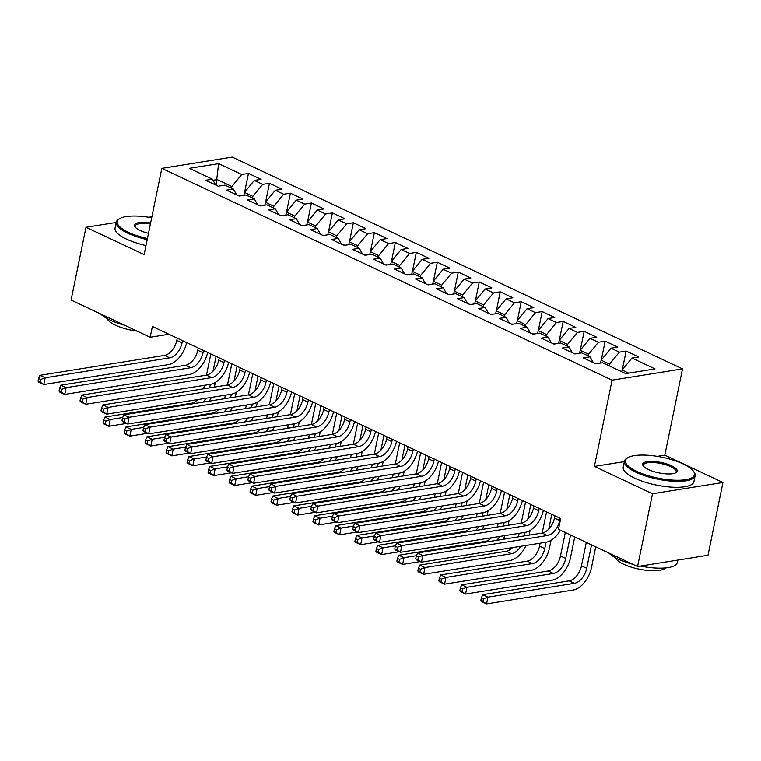 <?xml version="1.0" encoding="UTF-8"?>
<svg xmlns="http://www.w3.org/2000/svg" width="761" height="761" viewBox="0 0 761 761"><rect width="100%" height="100%" fill="white"/><g stroke="black" fill="none" stroke-linecap="round" stroke-linejoin="round"><path stroke-width="1.14" d="M682.531 368.895L232.257 157.089L161.827 168.352L612.101 380.158L682.531 368.895L664.829 455.145L657.276 456.353M624.362 461.613L594.398 466.407L652.519 493.746L722.95 482.484L664.829 455.145M722.95 482.484L708.015 555.264L637.585 566.526L652.519 493.746M216.048 185.161L218.626 163.634L189.308 168.324L212.395 179.177L205.632 180.262L218.226 186.179L224.98 185.104L233.37 189.051L226.616 190.126L239.201 196.053L245.965 194.968L254.355 198.916L247.601 200L260.186 205.917L266.94 204.842L275.339 208.79L268.576 209.865L281.17 215.791L287.924 214.707L296.324 218.654L289.56 219.739L302.155 225.656L308.909 224.581L317.299 228.528L310.545 229.613L323.13 235.53L329.894 234.445L338.284 238.393L331.53 239.477L344.115 245.403L350.869 244.319L359.268 248.267L352.505 249.351L365.099 255.268L371.853 254.193L380.243 258.141L373.489 259.216L386.084 265.142L392.838 264.057L401.228 268.005L394.474 269.09L407.059 275.006L413.822 273.931L422.212 277.879L415.458 278.954L428.043 284.88L434.797 283.796L443.197 287.744L436.434 288.828L449.028 294.745L455.782 293.67L464.172 297.618L457.418 298.692L470.013 304.619L476.767 303.534L485.157 307.482L478.403 308.566L490.988 314.483L497.751 313.408L506.141 317.356L499.387 318.431L511.972 324.357L518.726 323.273L527.126 327.22L520.362 328.305L532.957 334.231L539.711 333.147L548.101 337.094L541.347 338.179L553.932 344.096L560.695 343.011L569.085 346.959L562.331 348.043L574.916 353.97L581.68 352.885L590.07 356.833L583.316 357.917L595.901 363.834L602.655 362.759L625.742 373.613L655.05 368.923L631.972 358.07L638.726 356.985L626.141 351.059L619.387 352.143L610.988 348.196L617.751 347.111L605.157 341.194L598.403 342.279L590.013 338.331L596.767 337.247L584.172 331.32L577.418 332.405L569.028 328.457L575.782 327.373L563.197 321.456L556.434 322.531L548.044 318.583L554.798 317.508L542.212 311.582L535.459 312.666L527.059 308.719L533.822 307.634L521.228 301.717L514.474 302.792L506.084 298.845L512.838 297.77L500.243 291.844L493.489 292.928L485.099 288.98L491.853 287.896L479.268 281.979L472.505 283.054L464.115 279.106L470.869 278.031L458.284 272.105L451.53 273.189L443.13 269.242L449.894 268.157L437.299 262.241L430.545 263.316L422.155 259.368L428.909 258.293L416.324 252.367L409.561 253.451L401.171 249.503L407.925 248.419L395.34 242.493L388.576 243.577L380.186 239.629L386.94 238.545L374.355 232.628L367.601 233.713L359.202 229.765L365.965 228.681L353.37 222.754L346.616 223.839L338.226 219.891L344.98 218.807L332.395 212.89L325.632 213.965L317.242 210.017L323.996 208.942L311.411 203.016L304.647 204.1L296.257 200.153L303.021 199.068L290.426 193.151L283.672 194.226L275.273 190.279L282.036 189.204L269.442 183.277L262.688 184.362L254.298 180.414L261.052 179.33L248.466 173.413L244.595 192.257M218.626 163.634L241.703 174.488L248.466 173.413M637.585 566.526L558.479 529.314L560.695 518.536L152.381 326.469L150.164 337.256L168.923 334.25M243.872 195.301L244.471 192.409L252.861 196.357L252.509 198.05M254.298 180.414L244.471 192.409M262.688 184.362L252.861 196.357M212.395 179.177L215.667 184.98M264.857 205.175L265.446 202.283L273.846 206.231L273.494 207.924M275.273 190.279L265.446 202.283M283.672 194.226L273.846 206.231M233.37 189.051L236.652 194.845M285.841 215.04L286.431 212.148L294.821 216.095L294.478 217.789M296.257 200.153L286.431 212.148M304.647 204.1L294.821 216.095M254.355 198.916L257.627 204.719M306.816 224.914L307.415 222.022L315.805 225.969L315.463 227.663M317.242 210.017L307.415 222.022M325.632 213.965L315.805 225.969M275.339 208.79L278.612 214.592M327.801 234.788L328.4 231.886L336.79 235.834L336.438 237.527M338.226 219.891L328.4 231.886M346.616 223.839L336.79 235.834M296.324 218.654L299.596 224.457M348.785 244.652L349.375 241.76L357.775 245.708L357.423 247.401M359.202 229.765L349.375 241.76M367.601 233.713L357.775 245.708M317.299 228.528L320.581 234.331M369.77 254.526L370.36 251.634L378.75 255.582L378.407 257.266M380.186 239.629L370.36 251.634M388.576 243.577L378.75 255.582M338.284 238.393L341.556 244.195M390.745 264.39L391.344 261.499L399.734 265.446L399.392 267.14M401.171 249.503L391.344 261.499M409.561 253.451L399.734 265.446M359.268 248.267L362.54 254.069M411.73 274.264L412.319 271.373L420.719 275.32L420.367 277.014M422.155 259.368L412.319 271.373M430.545 263.316L420.719 275.32M380.243 258.141L383.525 263.934M432.714 284.129L433.304 281.237L441.703 285.185L441.351 286.878M443.13 269.242L433.304 281.237M451.53 273.189L441.703 285.185M401.228 268.005L404.51 273.808M453.699 294.003L454.288 291.111L462.678 295.059L462.336 296.752M464.115 279.106L454.288 291.111M472.505 283.054L462.678 295.059M422.212 277.879L425.485 283.672M474.674 303.867L475.273 300.976L483.663 304.923L483.311 306.616M485.099 288.98L475.273 300.976M493.489 292.928L483.663 304.923M443.197 287.744L446.469 293.546M495.658 313.741L496.248 310.849L504.648 314.797L504.296 316.49M506.084 298.845L496.248 310.849M514.474 302.792L504.648 314.797M464.172 297.618L467.454 303.411M516.643 323.606L517.233 320.714L525.623 324.662L525.28 326.355M527.059 308.719L517.233 320.714M535.459 312.666L525.623 324.662M485.157 307.482L488.438 313.285M537.627 333.48L538.217 330.588L546.607 334.536L546.265 336.229M548.044 318.583L538.217 330.588M556.434 322.531L546.607 334.536M506.141 317.356L509.413 323.159M558.603 343.354L559.202 340.452L567.592 344.4L567.24 346.093M569.028 328.457L559.202 340.452M577.418 332.405L567.592 344.4M527.126 327.22L530.398 333.023M579.587 353.218L580.177 350.326L588.576 354.274L588.224 355.967M590.013 338.331L580.177 350.326M598.403 342.279L588.576 354.274M548.101 337.094L551.383 342.897M600.572 363.092L601.161 360.2L609.551 364.148L609.209 365.832M610.988 348.196L601.161 360.2M619.387 352.143L609.551 364.148M569.085 346.959L572.358 352.762M621.794 371.758L622.146 370.065L628.681 373.137M631.972 358.07L622.146 370.065M590.07 356.833L593.342 362.636M116.205 222.44L86.003 227.263L71.068 300.043L150.164 337.256M151.896 216.723L148.68 217.246M594.398 466.407L612.101 380.158M86.003 227.263L144.124 254.602L161.827 168.352M231.534 188.186L231.877 186.493L217.189 179.577L212.994 180.252M241.703 174.488L231.877 186.493M626.141 351.059L622.27 369.913M605.157 341.194L601.285 360.039M584.172 331.32L580.31 350.174M563.197 321.456L559.325 340.3M542.212 311.582L538.341 330.436M521.228 301.717L517.366 320.562M500.243 291.844L496.381 310.697M479.268 281.979L475.397 300.823M458.284 272.105L454.412 290.949M437.299 262.241L433.437 281.085M416.324 252.367L412.452 271.211M395.34 242.493L391.468 261.346M374.355 232.628L370.483 251.472M353.37 222.754L349.508 241.608M332.395 212.89L328.524 231.734M311.411 203.016L307.539 221.87M290.426 193.151L286.555 211.996M269.442 183.277L265.579 202.131M554.921 515.825L554.465 518.051A14.43 8.599 -64.8 0 1 542.184 533.052L417.599 552.971L422.84 555.444L421.461 562.179L546.046 542.251A21.65 12.889 115.2 0 0 560.438 530.236M560.172 518.289L559.716 520.514A14.43 8.599 -64.8 0 1 547.425 535.516L422.84 555.444L418.379 557.119L416.286 556.129L415.725 558.831L417.827 559.82L418.379 557.119M417.827 559.82L421.461 562.179L416.21 559.716L415.725 558.831M417.599 552.971L416.286 556.129M586.293 542.393L581.471 565.87A14.43 8.599 -64.8 0 1 569.19 580.871L482.674 594.702L487.915 597.176L486.536 603.911L573.052 590.07A21.65 12.889 115.2 0 0 591.478 567.573L595.73 546.836M591.535 544.866L586.712 568.334A14.43 8.599 -64.8 0 1 574.431 583.335L487.915 597.176L483.454 598.85L481.361 597.861L480.8 600.562L482.902 601.542L483.454 598.85M482.902 601.542L486.536 603.911L481.285 601.447L480.8 600.562M482.674 594.702L481.361 597.861M533.946 505.951L533.48 508.177A14.43 8.599 -64.8 0 1 521.199 523.178L396.614 543.107L401.865 545.57L400.476 552.315L525.061 532.386A21.65 12.889 115.2 0 0 543.383 510.393M539.188 508.415L538.731 510.65A14.43 8.599 -64.8 0 1 526.45 525.651L401.865 545.57L397.394 547.254L395.301 546.265L394.75 548.957L396.842 549.946L397.394 547.254M396.842 549.946L400.476 552.315L395.235 549.842L394.75 548.957M396.614 543.107L395.301 546.265M512.962 496.086L512.505 498.312A14.43 8.599 -64.8 0 1 500.215 513.314L375.63 533.233L380.88 535.706L379.492 542.441L504.077 522.512A21.65 12.889 115.2 0 0 522.398 500.519M518.203 498.55L517.746 500.776A14.43 8.599 -64.8 0 1 505.466 515.777L380.88 535.706L376.419 537.38L374.317 536.391L373.765 539.092L375.858 540.072L376.419 537.38M375.858 540.072L379.492 542.441L374.25 539.977L373.765 539.092M375.63 533.233L374.317 536.391M597.385 363.596L595.083 363.454M565.309 532.529L560.486 555.996A14.43 8.599 -64.8 0 1 548.205 570.997L461.689 584.838L466.94 587.302L465.551 594.046L552.067 580.205A21.65 12.889 115.2 0 0 570.493 557.708L574.745 536.971M570.55 534.993L565.737 558.469A14.43 8.599 -64.8 0 1 553.447 573.471L466.94 587.302L462.469 588.976L460.376 587.996L459.825 590.688L461.917 591.678L462.469 588.976M461.917 591.678L465.551 594.046L460.31 591.573L459.825 590.688M461.689 584.838L460.376 587.996M576.4 353.732L574.098 353.58M540.11 543.202L539.511 546.132A14.43 8.599 -64.8 0 1 527.221 561.133L440.705 574.964L445.956 577.437L444.567 584.172L531.083 570.331A21.65 12.889 115.2 0 0 549.509 547.834L551.05 540.329M551.782 514.341L548.748 529.133M546.056 542.251L544.752 548.595A14.43 8.599 -64.8 0 1 532.472 563.597L445.956 577.437L441.494 579.111L439.392 578.122L438.84 580.824L440.933 581.804L441.494 579.111M546.541 511.877L542.193 533.052M440.933 581.804L444.567 584.172L439.325 581.708L438.84 580.824M440.705 574.964L439.392 578.122M683.178 463.944A35.215 10.644 11.6 0 0 627.911 457.637A35.215 10.644 11.6 0 0 636.729 471.373A35.215 10.644 11.6 0 0 677.937 480.258A35.215 10.644 11.6 0 0 693.347 471.069A35.215 10.644 11.6 0 0 683.178 463.944M693.347 471.069L694.003 471.963A36.081 10.901 -168.4 0 1 695.135 475.72A36.081 10.901 -168.4 0 1 673.124 481.237A36.081 10.901 -168.4 0 1 635.996 472.277A36.081 10.901 -168.4 0 1 624.439 461.214A36.081 10.901 -168.4 0 1 626.959 458.198L627.911 457.637M671.563 465.799A17.608 5.317 -168.4 0 1 675.977 472.667A17.608 5.317 -168.4 0 1 648.343 469.518A17.608 5.317 -168.4 0 1 643.254 465.951A17.608 5.317 -168.4 0 1 650.959 461.356A17.608 5.317 -168.4 0 1 671.563 465.799M675.445 472.942A16.742 5.061 11.6 0 0 676.187 471.83A16.742 5.061 11.6 0 0 670.831 466.702A16.742 5.061 11.6 0 0 653.604 462.545A16.742 5.061 11.6 0 0 643.387 465.104A16.742 5.061 11.6 0 0 643.635 466.407M632.848 564.301A36.081 10.901 -168.4 0 1 618.179 559.069A36.081 10.901 -168.4 0 1 608.8 552.99M665.495 567.934A25.979 7.848 -168.4 0 1 623.563 564.196A25.979 7.848 -168.4 0 1 615.364 557.642M695.135 475.72L693.918 481.656A36.081 10.901 -168.4 0 1 671.906 487.164A36.081 10.901 -168.4 0 1 634.779 478.203A36.081 10.901 -168.4 0 1 623.221 467.14L624.439 461.214M677.813 560.086L677.319 562.512A36.081 10.901 -168.4 0 1 640.429 566.07M151.686 217.76A35.215 10.644 11.6 0 0 119.724 218.597A35.215 10.644 11.6 0 0 128.542 232.333A35.215 10.644 11.6 0 0 147.415 238.564M147.196 239.629A36.081 10.901 -168.4 0 1 127.81 233.227A36.081 10.901 -168.4 0 1 116.252 222.164A36.081 10.901 -168.4 0 1 118.773 219.158L119.724 218.597M148.49 233.332A17.608 5.317 -168.4 0 1 140.157 230.469A17.608 5.317 -168.4 0 1 135.068 226.911A17.608 5.317 -168.4 0 1 150.611 222.992M124.661 325.251A36.081 10.901 -168.4 0 1 109.993 320.02A36.081 10.901 -168.4 0 1 100.614 313.941M137.189 331.149A25.979 7.848 -168.4 0 1 115.377 325.156A25.979 7.848 -168.4 0 1 107.177 318.602M145.979 245.556A36.081 10.901 -168.4 0 1 126.592 239.163A36.081 10.901 -168.4 0 1 115.035 228.1L116.252 222.164M150.393 224.057A16.742 5.061 11.6 0 0 135.201 226.055A16.742 5.061 11.6 0 0 135.448 227.368M491.977 486.212L491.52 488.438A14.43 8.599 -64.8 0 1 479.24 503.44L354.655 523.368L359.896 525.832L358.517 532.576L483.102 512.648A21.65 12.889 115.2 0 0 501.413 490.655M497.228 488.676L496.762 490.912A14.43 8.599 -64.8 0 1 484.481 505.903L359.896 525.832L355.435 527.516L353.332 526.526L352.781 529.218L354.883 530.208L355.435 527.516M354.883 530.208L358.517 532.576L353.266 530.103L352.781 529.218M354.655 523.368L353.332 526.526M470.992 476.338L470.536 478.574A14.43 8.599 -64.8 0 1 458.255 493.575L333.67 513.494L338.911 515.968L337.532 522.702L462.117 502.774A21.65 12.889 115.2 0 0 480.438 480.781M476.243 478.812L475.787 481.038A14.43 8.599 -64.8 0 1 463.497 496.039L338.911 515.968L334.45 517.642L332.357 516.652L331.796 519.354L333.898 520.334L334.45 517.642M333.898 520.334L337.532 522.702L332.281 520.239L331.796 519.354M333.67 513.494L332.357 516.652M555.425 343.858L553.114 343.715M529.114 535.145L530.065 530.465M530.798 504.476L527.763 519.259M525.071 532.386L524.348 535.906M525.556 502.003L521.209 523.178L526.45 525.651M519.126 533.337L518.526 536.258A14.43 8.599 -64.8 0 1 518.393 536.857M520.733 546.303A14.43 8.599 -64.8 0 1 511.487 553.723L424.971 567.563L423.592 574.298L510.108 560.467A21.65 12.889 115.2 0 0 526.051 545.456M512.543 547.616A14.43 8.599 -64.8 0 1 506.236 551.259L419.73 565.1L424.971 567.563L420.51 569.238L418.407 568.258L417.856 570.95L419.958 571.939L420.51 569.238M419.958 571.939L423.592 574.298L418.341 571.834L417.856 570.95M419.73 565.1L418.407 568.258M534.441 333.993L532.139 333.841M508.129 525.271L509.09 520.591M509.822 494.602L506.788 509.394M504.086 522.512L503.373 526.032M504.572 492.139L500.224 513.304L505.466 515.777M498.141 523.463L497.542 526.393A14.43 8.599 -64.8 0 1 497.409 526.983M499.749 536.429A14.43 8.599 -64.8 0 1 496.695 540.329M491.558 537.742A14.43 8.599 -64.8 0 1 485.261 541.385L398.745 555.226L403.986 557.699L402.607 564.434L420.243 561.608M416.467 555.701L403.986 557.699L399.525 559.373L397.432 558.384L396.871 561.076L398.973 562.065L399.525 559.373M398.973 562.065L402.607 564.434L397.356 561.97L396.871 561.076M503.088 539.302A21.65 12.889 115.2 0 0 505.066 535.582M398.745 555.226L397.432 558.384M450.017 466.474L449.551 468.7A14.43 8.599 -64.8 0 1 437.271 483.701L312.685 503.63L317.936 506.094L316.547 512.838L441.133 492.909A21.65 12.889 115.2 0 0 459.454 470.916M455.259 468.938L454.802 471.173A14.43 8.599 -64.8 0 1 442.522 486.165L317.936 506.094L313.465 507.768L311.373 506.788L310.821 509.48L312.914 510.469L313.465 507.768M312.914 510.469L316.547 512.838L311.306 510.365L310.821 509.48M312.685 503.63L311.373 506.788M513.456 324.119L511.154 323.977M487.145 515.397L488.105 510.726M488.838 484.738L485.803 499.52M483.111 512.648L482.388 516.158M483.596 482.265L479.249 503.44L484.481 505.903M477.157 513.599L476.557 516.519A14.43 8.599 -64.8 0 1 476.434 517.119M478.774 526.564A14.43 8.599 -64.8 0 1 475.711 530.455M470.574 527.877A14.43 8.599 -64.8 0 1 464.277 531.52L377.76 545.361L383.011 547.825L381.622 554.56L399.268 551.744M395.482 545.827L383.011 547.825L378.54 549.499L376.448 548.519L375.896 551.211L377.989 552.201L378.54 549.499M377.989 552.201L381.622 554.56L376.381 552.096L375.896 551.211M482.113 529.428A21.65 12.889 115.2 0 0 484.091 525.718M377.76 545.361L376.448 548.519M429.033 456.6L428.576 458.835A14.43 8.599 -64.8 0 1 416.286 473.827L291.701 493.756L296.952 496.229L295.563 502.964L420.148 483.035A21.65 12.889 115.2 0 0 438.469 461.042M434.274 459.073L433.818 461.299A14.43 8.599 -64.8 0 1 421.537 476.3L296.952 496.229L292.49 497.903L290.388 496.914L289.836 499.606L291.929 500.595L292.49 497.903M291.929 500.595L295.563 502.964L290.322 500.5L289.836 499.606M291.701 493.756L290.388 496.914M492.472 314.245L490.17 314.103M466.16 505.532L467.121 500.852M467.853 474.864L464.819 489.656M462.127 502.774L461.404 506.293M462.612 472.4L458.265 493.566L463.497 496.039M456.181 503.725L455.582 506.655A14.43 8.599 -64.8 0 1 455.449 507.245M457.789 516.69A14.43 8.599 -64.8 0 1 454.726 520.591M449.599 518.003A14.43 8.599 -64.8 0 1 443.292 521.646L356.776 535.487L362.027 537.951L360.638 544.695L378.284 541.87M374.498 535.963L362.027 537.951L357.565 539.635L355.463 538.645L354.911 541.337L357.004 542.327L357.565 539.635M357.004 542.327L360.638 544.695L355.397 542.222L354.911 541.337M461.128 519.563A21.65 12.889 115.2 0 0 463.107 515.844M356.776 535.487L355.463 538.645M408.048 446.736L407.592 448.961A14.43 8.599 -64.8 0 1 395.311 463.963L270.726 483.891L275.967 486.355L274.588 493.09L399.173 473.171A21.65 12.889 115.2 0 0 417.485 451.178M413.299 449.199L412.833 451.425A14.43 8.599 -64.8 0 1 400.552 466.426L275.967 486.355L271.506 488.029L269.404 487.05L268.852 489.742L270.954 490.731L271.506 488.029M270.954 490.731L274.588 493.09L269.337 490.626L268.852 489.742M270.726 483.891L269.404 487.05M387.064 436.862L386.607 439.097A14.43 8.599 -64.8 0 1 374.326 454.089L249.741 474.017L254.983 476.481L253.603 483.225L378.188 463.297A21.65 12.889 115.2 0 0 396.51 441.304M392.315 439.335L391.858 441.561A14.43 8.599 -64.8 0 1 379.568 456.562L254.983 476.481L250.521 478.165L248.428 477.176L247.867 479.868L249.969 480.857L250.521 478.165M249.969 480.857L253.603 483.225L248.352 480.752L247.867 479.868M249.741 474.017L248.428 477.176M366.089 426.997L365.632 429.223A14.43 8.599 -64.8 0 1 353.342 444.224L228.757 464.153L234.008 466.617L232.619 473.352L357.204 453.432A21.65 12.889 115.2 0 0 375.525 431.43M371.33 429.461L370.873 431.687A14.43 8.599 -64.8 0 1 358.593 446.688L234.008 466.617L229.537 468.291L227.444 467.302L226.892 470.003L228.985 470.992L229.537 468.291M228.985 470.992L232.619 473.352L227.377 470.888L226.892 470.003M228.757 464.153L227.444 467.302M345.104 417.123L344.647 419.349A14.43 8.599 -64.8 0 1 332.357 434.35L207.772 454.279L213.023 456.743L211.634 463.487L336.219 443.558A21.65 12.889 115.2 0 0 354.54 421.565M350.345 419.596L349.889 421.822A14.43 8.599 -64.8 0 1 337.608 436.824L213.023 456.743L208.562 458.426L206.459 457.437L205.908 460.129L208.01 461.118L208.562 458.426M208.01 461.118L211.634 463.487L206.393 461.014L205.908 460.129M207.772 454.279L206.459 457.437M324.119 407.259L323.663 409.485A14.43 8.599 -64.8 0 1 311.382 424.486L186.797 444.405L192.038 446.878L190.659 453.613L315.244 433.684A21.65 12.889 115.2 0 0 333.556 411.691M329.37 409.722L328.904 411.948A14.43 8.599 -64.8 0 1 316.624 426.95L192.038 446.878L187.577 448.552L185.475 447.563L184.923 450.265L187.025 451.244L187.577 448.552M187.025 451.244L190.659 453.613L185.408 451.149L184.923 450.265M186.797 444.405L185.475 447.563M303.135 397.385L302.678 399.611A14.43 8.599 -64.8 0 1 290.398 414.612L165.812 434.541L171.054 437.004L169.674 443.749L294.26 423.82A21.65 12.889 115.2 0 0 312.581 401.827M308.386 399.848L307.929 402.084A14.43 8.599 -64.8 0 1 295.639 417.085L171.054 437.004L166.592 438.688L164.5 437.699L163.938 440.391L166.041 441.38L166.592 438.688M166.041 441.38L169.674 443.749L164.433 441.275L163.938 440.391M165.812 434.541L164.5 437.699M282.16 387.511L281.703 389.746A14.43 8.599 -64.8 0 1 269.413 404.747L144.828 424.667L150.079 427.14L148.69 433.875L273.275 413.946A21.65 12.889 115.2 0 0 291.596 391.953M287.401 389.984L286.945 392.21A14.43 8.599 -64.8 0 1 274.664 407.211L150.079 427.14L145.608 428.814L143.515 427.825L142.963 430.526L145.056 431.506L145.608 428.814M145.056 431.506L148.69 433.875L143.449 431.411L142.963 430.526M144.828 424.667L143.515 427.825M261.175 377.646L260.719 379.872A14.43 8.599 -64.8 0 1 248.428 394.873L123.843 414.802L129.094 417.266L127.705 424.01L252.291 404.081A21.65 12.889 115.2 0 0 270.612 382.089M266.417 380.11L265.96 382.345A14.43 8.599 -64.8 0 1 253.679 397.337L129.094 417.266L124.633 418.94L122.531 417.96L121.979 420.652L124.081 421.642L124.633 418.94M124.081 421.642L127.705 424.01L122.464 421.537L121.979 420.652M123.843 414.802L122.531 417.96M240.191 367.772L239.734 370.008A14.43 8.599 -64.8 0 1 227.453 384.999L102.868 404.928L108.11 407.401L106.73 414.136L231.315 394.208A21.65 12.889 115.2 0 0 249.627 372.215M245.442 370.246L244.985 372.471A14.43 8.599 -64.8 0 1 232.695 387.473L108.11 407.401L103.648 409.076L101.546 408.086L100.994 410.788L103.096 411.768L103.648 409.076M103.096 411.768L106.73 414.136L101.479 411.672L100.994 410.788M102.868 404.928L101.546 408.086M471.497 304.381L469.185 304.229M445.185 495.658L446.146 490.988M446.869 465L443.834 479.782M441.142 492.909L440.419 496.419M441.627 462.526L437.28 483.701L442.522 486.165M435.197 493.86L434.598 496.781A14.43 8.599 -64.8 0 1 434.464 497.371M436.804 506.826A14.43 8.599 -64.8 0 1 433.741 510.717M428.614 508.139A14.43 8.599 -64.8 0 1 422.317 511.782L335.801 525.613L341.042 528.086L339.663 534.821L357.299 532.006M353.513 526.089L341.042 528.086L336.581 529.761L334.479 528.771L333.927 531.473L336.029 532.462L336.581 529.761M336.029 532.462L339.663 534.821L334.412 532.358L333.927 531.473M440.143 509.689A21.65 12.889 115.2 0 0 442.122 505.97M335.801 525.613L334.479 528.771M450.512 294.507L448.21 294.364M424.2 485.794L425.161 481.114M425.894 455.126L422.859 469.908M420.158 483.035L419.444 486.555M420.643 452.662L416.296 473.827M414.212 483.986L413.613 486.907A14.43 8.599 -64.8 0 1 413.48 487.506M415.82 496.952A14.43 8.599 -64.8 0 1 412.766 500.843M407.63 498.265A14.43 8.599 -64.8 0 1 401.332 501.908L314.816 515.749L320.058 518.212L318.678 524.957L336.314 522.132M332.538 516.224L320.058 518.212L315.596 519.896L313.503 518.907L312.942 521.599L315.044 522.588L315.596 519.896M315.044 522.588L318.678 524.957L313.427 522.484L312.942 521.599M419.159 499.825A21.65 12.889 115.2 0 0 421.137 496.105M314.816 515.749L313.503 518.907M429.527 284.643L427.225 284.49M403.216 475.92L404.177 471.24M404.909 445.252L401.875 460.044M399.183 473.161L398.46 476.681M399.668 442.788L395.32 463.963M393.237 474.113L392.628 477.042A14.43 8.599 -64.8 0 1 392.505 477.632M394.845 487.088A14.43 8.599 -64.8 0 1 391.782 490.978M386.645 488.4A14.43 8.599 -64.8 0 1 380.348 492.044L293.832 505.875L299.083 508.348L297.694 515.083L315.339 512.267M311.553 506.35L299.083 508.348L294.612 510.022L292.519 509.033L291.967 511.734L294.06 512.714L294.612 510.022M294.06 512.714L297.694 515.083L292.452 512.619L291.967 511.734M398.184 489.951A21.65 12.889 115.2 0 0 400.162 486.231M293.832 505.875L292.519 509.033M408.543 274.769L406.241 274.626M382.231 466.055L383.192 461.375M383.925 435.387L380.89 450.17M378.198 463.297L377.475 466.816M378.683 432.923L374.336 454.089L379.568 456.562M372.253 464.248L371.653 467.168A14.43 8.599 -64.8 0 1 371.52 467.768M373.86 477.214A14.43 8.599 -64.8 0 1 370.797 481.104M365.67 478.526A14.43 8.599 -64.8 0 1 359.363 482.17L272.847 496.01L278.098 498.474L276.709 505.218L294.355 502.393M290.569 496.486L278.098 498.474L273.637 500.158L271.534 499.168L270.983 501.86L273.085 502.85L273.637 500.158M273.085 502.85L276.709 505.218L271.468 502.745L270.983 501.86M377.199 480.086A21.65 12.889 115.2 0 0 379.178 476.367M272.847 496.01L271.534 499.168M387.568 264.904L385.266 264.752M361.256 456.181L362.217 451.501M362.94 425.513L359.905 440.305M357.213 453.423L356.49 456.942M357.699 423.049L353.351 444.224L358.593 446.688M351.268 454.374L350.669 457.304A14.43 8.599 -64.8 0 1 350.536 457.894M352.876 467.349A14.43 8.599 -64.8 0 1 349.813 471.24M344.685 468.652A14.43 8.599 -64.8 0 1 338.388 472.305L251.872 486.136L257.113 488.61L255.734 495.344L273.37 492.519M269.584 486.612L257.113 488.61L252.652 490.284L250.55 489.294L249.998 491.996L252.1 492.976L252.652 490.284M252.1 492.976L255.734 495.344L250.483 492.881L249.998 491.996M356.215 470.212A21.65 12.889 115.2 0 0 358.193 466.493M251.872 486.136L250.55 489.294M366.583 255.03L364.281 254.887M340.272 446.317L341.232 441.637M341.965 415.649L338.93 430.431M336.229 443.558L335.515 447.078M336.714 413.175L332.367 434.35L337.608 436.824M330.284 444.51L329.684 447.43A14.43 8.599 -64.8 0 1 329.551 448.029M331.891 457.475A14.43 8.599 -64.8 0 1 328.838 461.366M323.701 458.788A14.43 8.599 -64.8 0 1 317.404 462.431L230.887 476.272L236.129 478.736L234.749 485.48L252.386 482.655M248.609 476.738L236.129 478.736L231.667 480.41L229.575 479.43L229.013 482.122L231.116 483.111L231.667 480.41M231.116 483.111L234.749 485.48L229.508 483.007L229.013 482.122M335.23 460.348A21.65 12.889 115.2 0 0 337.218 456.629M230.887 476.272L229.575 479.43M345.599 245.166L343.297 245.013M319.287 436.443L320.248 431.763M320.98 405.775L317.946 420.567M315.254 433.684L314.531 437.204M315.739 403.311L311.392 424.486L316.624 426.95M309.308 434.636L308.7 437.565A14.43 8.599 -64.8 0 1 308.576 438.155M310.916 447.611A14.43 8.599 -64.8 0 1 307.853 451.501M302.716 448.914A14.43 8.599 -64.8 0 1 296.419 452.567L209.903 466.398L215.154 468.871L213.765 475.606L231.411 472.781M227.625 466.874L215.154 468.871L210.683 470.545L208.59 469.556L208.038 472.248L210.131 473.237L210.683 470.545M210.131 473.237L213.765 475.606L208.524 473.142L208.038 472.248M314.255 450.474A21.65 12.889 115.2 0 0 316.234 446.755M209.903 466.398L208.59 469.556M324.614 235.292L322.312 235.149M298.302 426.569L299.263 421.898M299.996 395.91L296.961 410.693M294.269 423.82L293.546 427.34M294.754 393.437L290.407 414.612L295.639 417.085M288.324 424.771L287.725 427.692A14.43 8.599 -64.8 0 1 287.591 428.291M289.931 437.737A14.43 8.599 -64.8 0 1 286.868 441.627M281.741 439.049A14.43 8.599 -64.8 0 1 275.434 442.693L188.918 456.533L194.169 458.997L192.78 465.732L210.426 462.916M206.64 457L194.169 458.997L189.708 460.671L187.606 459.692L187.054 462.384L189.156 463.373L189.708 460.671M189.156 463.373L192.78 465.732L187.539 463.268L187.054 462.384M293.27 440.609A21.65 12.889 115.2 0 0 295.249 436.89M188.918 456.533L187.606 459.692M303.639 225.427L301.337 225.275M277.327 416.705L278.288 412.024M279.021 386.036L275.977 400.828M273.285 413.946L272.562 417.466M273.77 383.573L269.423 404.738M267.339 414.897L266.74 417.827A14.43 8.599 -64.8 0 1 266.607 418.417M268.947 427.863A14.43 8.599 -64.8 0 1 265.884 431.763M260.757 429.175A14.43 8.599 -64.8 0 1 254.459 432.819L167.943 446.659L173.185 449.123L171.805 455.868L189.441 453.042M185.655 447.135L173.185 449.123L168.723 450.807L166.621 449.818L166.069 452.51L168.171 453.499L168.723 450.807M168.171 453.499L171.805 455.868L166.554 453.394L166.069 452.51M272.286 430.736A21.65 12.889 115.2 0 0 274.264 427.016M167.943 446.659L166.621 449.818M219.206 357.908L218.749 360.134A14.43 8.599 -64.8 0 1 206.469 375.135L81.884 395.064L87.125 397.527L85.746 404.262L210.331 384.343A21.65 12.889 115.2 0 0 228.652 362.35M224.457 360.372L224 362.607A14.43 8.599 -64.8 0 1 211.71 377.599L87.125 397.527L82.664 399.202L80.571 398.222L80.01 400.914L82.112 401.903L82.664 399.202M82.112 401.903L85.746 404.262L80.504 401.798L80.01 400.914M81.884 395.064L80.571 398.222M282.654 215.553L280.352 215.401M256.343 406.831L257.304 402.16M258.036 376.172L255.002 390.954M252.31 404.081L251.587 407.592M252.785 373.699L248.438 394.873L253.679 397.337M246.355 405.033L245.755 407.953A14.43 8.599 -64.8 0 1 245.622 408.552M247.962 417.998A14.43 8.599 -64.8 0 1 244.909 421.889M239.772 419.311A14.43 8.599 -64.8 0 1 233.475 422.954L146.959 436.795L152.2 439.259L150.821 445.994L168.466 443.178M164.68 437.261L152.2 439.259L147.739 440.933L145.646 439.953L145.085 442.645L147.187 443.634L147.739 440.933M147.187 443.634L150.821 445.994L145.579 443.53L145.085 442.645M251.301 420.862A21.65 12.889 115.2 0 0 253.289 417.152M146.959 436.795L145.646 439.953M198.231 348.034L197.774 350.269A14.43 8.599 -64.8 0 1 185.484 365.261L60.899 385.19L66.15 387.663L64.761 394.398L189.346 374.469A21.65 12.889 115.2 0 0 207.667 352.476M203.472 350.507L203.016 352.733A14.43 8.599 -64.8 0 1 190.735 367.734L66.15 387.663L61.679 389.337L59.586 388.348L59.035 391.04L61.127 392.029L61.679 389.337M61.127 392.029L64.761 394.398L59.52 391.934L59.035 391.04M60.899 385.19L59.586 388.348M261.67 205.679L259.368 205.537M235.358 396.966L236.319 392.286M237.052 366.298L234.017 381.09M231.325 394.208L230.602 397.727M231.81 363.834L227.463 384.999L232.695 387.473M225.38 395.159L224.771 398.089A14.43 8.599 -64.8 0 1 224.647 398.678M226.987 408.124A14.43 8.599 -64.8 0 1 223.924 412.015M218.788 409.437A14.43 8.599 -64.8 0 1 212.49 413.08L125.974 426.921L131.225 429.385L129.836 436.129L147.482 433.304M143.696 427.397L131.225 429.385L126.754 431.068L124.661 430.079L124.11 432.771L126.202 433.76L126.754 431.068M126.202 433.76L129.836 436.129L124.595 433.656L124.11 432.771M230.326 410.997A21.65 12.889 115.2 0 0 232.305 407.278M125.974 426.921L124.661 430.079M177.246 338.169L176.79 340.395A14.43 8.599 -64.8 0 1 164.509 355.397L39.914 375.325L45.165 377.789L43.786 384.524L168.371 364.605A21.65 12.889 115.2 0 0 186.683 342.602M182.488 340.633L182.031 342.859A14.43 8.599 -64.8 0 1 169.751 357.86L45.165 377.789L40.704 379.463L38.602 378.483L38.05 381.175L40.152 382.165L40.704 379.463M40.152 382.165L43.786 384.524L38.535 382.06L38.05 381.175M39.914 375.325L38.602 378.483M240.685 195.815L238.383 195.663M214.374 387.092L215.334 382.412M216.067 356.433L213.032 371.216M210.34 384.343L209.617 387.853M210.826 353.96L206.478 375.135L211.71 377.599M204.395 385.294L203.796 388.215A14.43 8.599 -64.8 0 1 203.663 388.804M206.003 398.26A14.43 8.599 -64.8 0 1 202.94 402.15M197.812 399.573A14.43 8.599 -64.8 0 1 191.506 403.216L104.989 417.047L110.24 419.52L108.861 426.255L126.497 423.439M122.711 417.523L110.24 419.52L105.779 421.194L103.677 420.205L103.125 422.907L105.227 423.896L105.779 421.194M105.227 423.896L108.861 426.255L103.61 423.791L103.125 422.907M209.342 401.123A21.65 12.889 115.2 0 0 211.32 397.404M104.989 417.047L103.677 420.205M559.716 520.514L554.465 518.051M547.425 535.516L542.184 533.052M586.712 568.334L581.471 565.87M574.431 583.335L569.19 580.871M538.731 510.65L533.48 508.177M517.746 500.776L512.505 498.312M565.737 558.469L560.486 555.996M553.447 573.471L548.205 570.997M544.752 548.595L539.511 546.132M532.472 563.597L527.221 561.133M496.762 490.912L491.52 488.438M475.787 481.038L470.536 478.574M519.43 536.686L518.526 536.258M511.487 553.723L506.236 551.259M498.455 526.821L497.542 526.393M486.469 541.956L485.261 541.385M454.802 471.173L449.551 468.7M477.47 516.947L476.557 516.519M465.485 532.091L464.277 531.52M433.818 461.299L428.576 458.835M421.537 476.3L416.286 473.827M456.486 507.083L455.582 506.655M444.51 522.217L443.292 521.646M412.833 451.425L407.592 448.961M400.552 466.426L395.311 463.963M391.858 441.561L386.607 439.097M370.873 431.687L365.632 429.223M349.889 421.822L344.647 419.349M328.904 411.948L323.663 409.485M307.929 402.084L302.678 399.611M286.945 392.21L281.703 389.746M274.664 407.211L269.413 404.747M265.96 382.345L260.719 379.872M244.985 372.471L239.734 370.008M435.501 497.209L434.598 496.781M423.525 512.353L422.317 511.782M414.526 487.335L413.613 486.907M402.54 502.479L401.332 501.908M393.542 477.47L392.628 477.042M381.556 492.614L380.348 492.044M372.557 467.596L371.653 467.168M360.581 482.74L359.363 482.17M351.582 457.732L350.669 457.304M339.596 472.876L338.388 472.305M330.597 447.858L329.684 447.43M318.612 463.002L317.404 462.431M309.613 437.994L308.7 437.565M297.637 453.137L296.419 452.567M288.628 428.12L287.725 427.692M276.652 443.263L275.434 442.693M267.653 418.255L266.74 417.827M255.667 433.39L254.459 432.819M224 362.607L218.749 360.134M246.669 408.381L245.755 407.953M234.683 423.525L233.475 422.954M203.016 352.733L197.774 350.269M190.735 367.734L185.484 365.261M225.684 398.517L224.771 398.089M213.708 413.651L212.49 413.08M182.031 342.859L176.79 340.395M169.751 357.86L164.509 355.397M204.699 388.643L203.796 388.215M192.723 403.787L191.506 403.216"/></g></svg>
